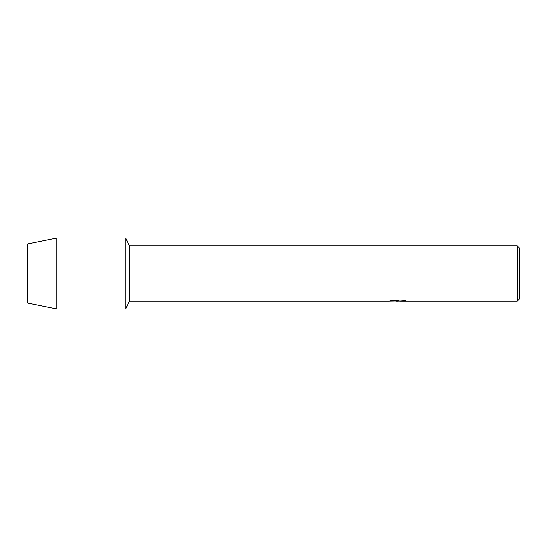 <?xml version="1.0" encoding="UTF-8"?>
<svg xmlns="http://www.w3.org/2000/svg" width="547" height="547" viewBox="0 0 547 547"><rect width="100%" height="100%" fill="white"/><g stroke="black" fill="none" stroke-linecap="round" stroke-linejoin="round"><path stroke-width="0.82" d="M390.866 300.604L398.654 300.645L389.218 301.069L129.331 301.069L125.81 308.946L56.888 308.946L27.35 303.038L27.35 243.962L56.888 238.054L125.81 238.054L129.331 245.931L517.284 245.931L519.65 248.297L519.65 298.703L517.284 301.069L400.288 301.069L405.724 300.659M129.331 301.069L129.331 245.931M125.81 308.946L125.81 238.054L125.81 308.946M398.018 301.028L395.761 301.028M397.655 301.069L396.486 301.069M517.284 301.069L517.284 245.931M398.654 300.645L390.715 300.645L393.3 300.064L403.091 300.064L405.929 300.713L400.192 301.055M389.361 301.028L398.045 300.884M397.642 301.028L400.192 301.028M56.888 308.946L56.888 238.054M27.35 303.038L27.35 243.962"/></g></svg>
